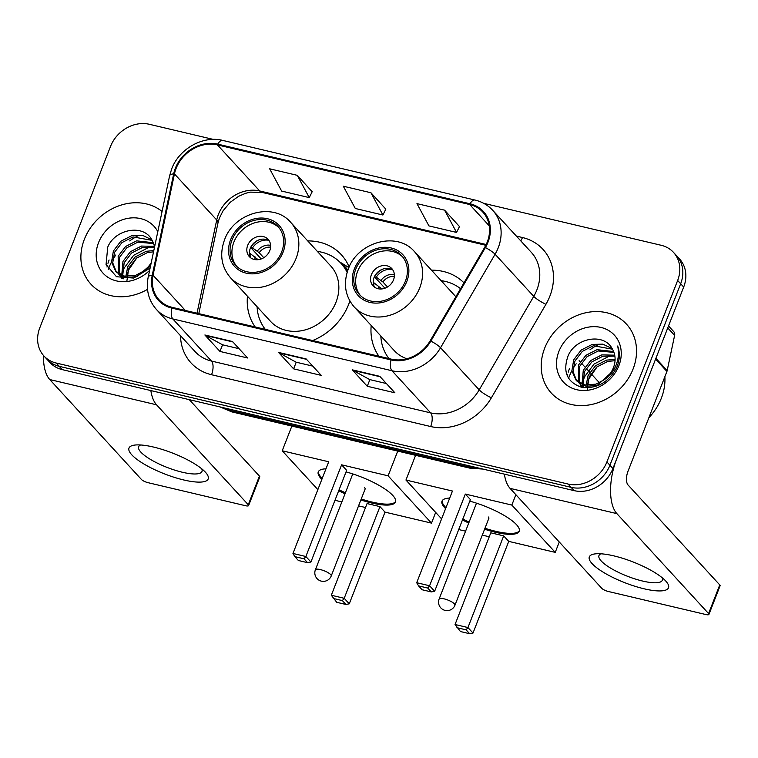 <?xml version="1.0" encoding="UTF-8"?>
<svg xmlns="http://www.w3.org/2000/svg" width="758" height="758" viewBox="0 0 758 758"><rect width="100%" height="100%" fill="white"/><g stroke="black" fill="none" stroke-linecap="round" stroke-linejoin="round"><path stroke-width="1.14" d="M371.202 325.485A56.31 47.906 -42.5 0 0 378.934 356.232M247.468 296.226A56.31 47.906 -42.5 0 0 255.2 326.973M312.618 340.55A56.31 47.906 -42.5 0 0 348.661 304.375A56.31 47.906 -42.5 0 0 349.864 300.983M463.972 282.848A56.31 47.906 -42.5 0 0 431.482 270.17M349.144 267.053A56.31 47.906 -42.5 0 0 341.356 254.764A56.31 47.906 -42.5 0 0 307.748 240.921M213.292 139.406L149.326 124.284A31.874 27.117 -42.5 0 0 110.535 146.408L39.786 327.863A31.874 27.117 -42.5 0 0 43.917 355.947L49.962 362.523A31.874 27.117 -42.5 0 0 62.27 369.629L574.147 490.634A31.874 27.117 -42.5 0 0 612.938 468.52L683.688 287.055A31.874 27.117 -42.5 0 0 679.556 258.98L676.534 255.683A31.874 27.117 -42.5 0 1 680.665 283.767A31.874 27.117 -42.5 0 0 676.534 255.683L673.511 252.395A31.874 27.117 -42.5 0 0 661.203 245.289L483.727 203.333M46.939 359.235A31.874 27.117 -42.5 0 0 59.257 366.341L571.134 487.347A31.874 27.117 -42.5 0 0 609.925 465.223L680.665 283.767L609.925 465.223A31.874 27.117 -42.5 0 1 571.134 487.347L59.257 366.341A31.874 27.117 -42.5 0 1 46.939 359.235M84.365 239.31A50.994 43.386 -42.5 0 0 90.979 284.241A50.994 43.386 -42.5 0 0 147.516 289.357A50.994 43.386 -42.5 0 1 90.979 284.241A50.994 43.386 -42.5 0 1 84.365 239.31A50.994 43.386 -42.5 0 1 162.07 211.473A50.994 43.386 -42.5 0 0 84.365 239.31M544.689 348.13A50.994 43.386 -42.5 0 0 551.303 393.061A50.994 43.386 -42.5 0 0 633.072 369.023A50.994 43.386 -42.5 0 0 626.449 324.102A50.994 43.386 -42.5 0 0 544.689 348.13A50.994 43.386 -42.5 0 0 551.303 393.061A50.994 43.386 -42.5 0 0 633.072 369.023A50.994 43.386 -42.5 0 0 626.449 324.102A50.994 43.386 -42.5 0 0 544.689 348.13M176.074 168.494A33.996 28.927 137.5 0 1 217.451 144.901L469.704 204.537A33.996 28.927 137.5 0 1 482.837 212.107A33.996 28.927 137.5 0 1 484.732 247.26L430.193 340.759A33.996 28.927 137.5 0 1 391.336 359.159L172.199 307.35A33.996 28.927 137.5 0 1 159.057 299.78A33.996 28.927 137.5 0 1 153.031 275.239L174.454 173.914A33.996 28.927 137.5 0 1 176.074 168.494M175.335 168.323A34.849 29.647 -42.5 0 0 173.677 173.876L152.254 275.201A34.849 29.647 -42.5 0 0 171.895 308.118L391.033 359.927A34.849 29.647 -42.5 0 0 430.866 341.072L485.404 247.563A34.849 29.647 -42.5 0 0 469.998 203.769L217.745 144.134A34.849 29.647 -42.5 0 0 175.335 168.323M459.481 226.566L444.586 210.165L416.966 203.627L428.943 225.903L456.562 232.431L459.538 226.453M312.173 191.746L297.288 175.335L269.668 168.807L281.644 191.073L309.255 197.601L312.23 191.632M385.822 209.151L370.937 192.75L343.317 186.222L355.294 208.488L382.913 215.016L385.879 209.037M43.917 355.947A31.874 27.117 -42.5 0 0 56.234 363.044L568.112 484.059A31.874 27.117 -42.5 0 0 606.902 461.935L677.652 280.469A31.874 27.117 -42.5 0 0 673.511 252.395M232.498 341.517L247.591 357.975L219.972 351.437L204.878 334.989L232.498 341.517M379.796 376.338L394.89 392.796L367.279 386.267L352.176 369.809L379.796 376.338M306.147 358.932L321.24 375.381L293.621 368.852L278.527 352.404L306.147 358.932M293.621 368.852L296.217 362.21M312.741 366.114L296.113 362.182L279.096 352.858A8.499 3.866 -76.7 0 1 278.527 352.404M367.279 386.267L369.866 379.625M386.391 383.529L369.762 379.597L352.745 370.264A8.499 3.866 -76.7 0 1 352.176 369.809M219.972 351.437L222.558 344.795M239.092 348.708L222.464 344.776L205.446 335.443A8.499 3.866 -76.7 0 1 204.878 334.989M370.937 192.75L382.913 215.016M297.288 175.335L309.255 197.601M444.586 210.165L456.562 232.431M137.122 236.25A53.117 45.196 -42.5 0 0 129.703 240.911M115.841 254.963A53.117 45.196 -42.5 0 0 112.686 259.88M111.559 261.936A53.117 45.196 -42.5 0 0 108.944 267.669A53.117 45.196 -42.5 0 0 108.366 269.242M125.847 276.386L127.761 266.655L135.161 256.953L146.256 251.286L153.808 250.576M127.022 276.509L128.964 267.962L136.355 258.26L147.45 252.594L153.542 251.836M123.147 278.745L122.029 276.282M121.735 275.353L122.967 261.425L130.367 251.732L141.462 246.066L154.386 246.359M123.725 278.821L122.929 276.651M122.682 275.685L124.17 262.732L131.56 253.039L142.656 247.373L154.49 247.345M123.061 278.736L118.864 274.377M118.4 273.6L118.172 256.204L125.572 246.511L136.667 240.845L153.277 242.721M122.54 278.65L120.494 276.481M121.109 277.125L119.593 274.908M119.167 274.093L119.376 257.512L126.766 247.809L137.861 242.143L153.609 243.574M150.814 264.731L142.874 271.506A24.01 20.428 -42.5 0 0 151.249 262.647M142.874 271.506L135.71 275.306L124.577 276.177L115.699 271.26L111.568 261.993L113.387 250.983L120.778 241.281L131.873 235.615L142.523 235.321L151.761 239.755M150.539 266.001L136.904 276.613L125.771 277.485L116.893 272.567M116.315 271.895L112.715 262.808L114.581 252.291L121.972 242.588L133.076 236.922L152.102 240.371M154.528 247.155A24.01 20.428 -42.5 0 0 152.32 240.788C144.579 223.468 115.159 228.689 107.74 247.117L106.054 264.551L116.476 276.727L133.711 278.072L150.103 268.067M126.899 280.943L128.424 270.227L136.885 257.834M157.806 231.645A34.631 29.467 -42.5 0 0 127.609 218.399A34.631 29.467 -42.5 0 0 98.54 242.664A34.631 29.467 -42.5 0 0 109.654 278.328A34.631 29.467 -42.5 0 0 149.62 270.388M121.716 278.499L121.754 277.854M121.763 277.722L121.905 276.225M122.341 273.676L124.132 268.095L133.654 255.313L147.999 247.79L152.585 246.937M183.692 479.956A42.495 11.162 21.3 0 1 137.729 459.945A42.495 11.162 21.3 0 1 135.597 444.984A42.495 11.162 21.3 0 1 153.495 447.049A42.495 11.162 21.3 0 1 205.418 472.206A42.495 11.162 21.3 0 1 183.692 479.956M140.637 444.974A33.996 8.935 -158.7 0 0 138.638 446.737A33.996 8.935 -158.7 0 0 182.394 472.253A33.996 8.935 -158.7 0 0 201.988 471.438A33.996 8.935 -158.7 0 0 201.713 468.785M109.095 259.975A42.495 36.157 -42.5 0 0 107.949 263.31M107.361 265.433A42.495 36.157 -42.5 0 0 107.001 267.072M43.443 355.407A42.495 19.338 103.3 0 0 49.753 379.55L141.471 479.511A5.315 1.393 -158.7 0 0 147.962 482.656L245.545 505.719A5.315 1.393 -158.7 0 0 248.605 505.595A5.315 1.393 -158.7 0 0 248.264 504.752L259.435 476.1L189.282 399.656M150.851 390.569A42.495 19.338 103.3 0 0 156.546 404.8L248.264 504.752M259.435 476.1A5.315 1.393 21.3 0 1 259.776 476.943L248.605 505.595M231.986 240.068A28.681 24.408 -42.5 0 0 235.71 265.338A28.681 24.408 -42.5 0 0 281.701 251.817A28.681 24.408 -42.5 0 0 277.978 226.547A28.681 24.408 -42.5 0 0 231.986 240.068M278.887 227.608A28.681 24.408 -42.5 0 0 233.871 242.124A28.681 24.408 -42.5 0 0 236.686 266.333M347.42 271.468A50.255 42.751 -42.5 0 0 342.938 265.442L341.043 263.386A50.255 42.751 -42.5 0 0 317.365 251.41M348.974 303.57A50.255 42.751 -42.5 0 0 349.722 300.736M347.126 272.397A50.255 42.751 -42.5 0 0 341.043 263.386M336.069 302.035A40.904 34.802 -42.5 0 0 330.763 266.001L290.75 222.407A40.904 34.802 137.5 0 1 296.065 258.44A40.904 34.802 137.5 0 1 230.479 277.712L270.483 321.316A40.904 34.802 -42.5 0 0 336.069 302.035M257.095 306.715A50.255 42.751 -42.5 0 0 265.319 329.37M247.686 245.384A12.753 10.849 -42.5 0 0 249.335 256.621A12.753 10.849 -42.5 0 0 269.772 250.614A12.753 10.849 -42.5 0 0 268.124 239.376A12.753 10.849 -42.5 0 0 247.686 245.384M269.289 240.959A12.753 10.849 -42.5 0 0 250.32 248.264A12.753 10.849 -42.5 0 0 250.813 257.919M261.207 258.961L250.661 247.478L252.537 247.913A14.876 12.659 137.5 0 1 267.915 240.153M250.671 247.459A16.998 14.459 137.5 0 1 258.885 239.926M252.537 247.913L259.16 252.708L263.765 257.72M250.121 256.479A14.876 12.659 137.5 0 1 250.311 253.646L249.477 253.447M258.08 259.691L250.311 253.646M346.055 471.902A41.434 10.887 21.3 0 1 395.468 502.004A41.434 10.887 21.3 0 1 371.581 502.99A41.434 10.887 21.3 0 1 360.865 499.948M435.67 512.417L431.501 523.115L385.007 512.124L349.267 603.813L345.923 604.467L336.713 602.288L331.322 595.257L367.061 503.568L379.957 506.619L344.208 598.299L349.267 603.813M365.527 507.519L358.553 505.87M341.849 501.929L334.979 500.299M385.007 512.124L379.957 506.619M345.032 493.771A41.434 10.887 21.3 0 1 338.722 490.71M321.847 479.388A41.434 10.887 21.3 0 1 318.265 471.902A41.434 10.887 21.3 0 1 325.968 468.823M431.501 523.115L388.096 475.816L341.602 464.825L346.662 470.339L310.913 562.019L305.862 556.505L341.602 464.825M292.967 553.463L294.824 556.628L304.024 558.807L305.862 556.505L292.967 553.463L328.716 461.774L282.222 450.783L317.858 489.621M397.732 451.105L388.096 475.816M282.222 450.783L291.858 426.072M345.923 604.467L342.379 600.601L333.169 598.422M331.322 595.257L344.208 598.299L342.379 600.601M304.024 558.807L307.577 562.673L310.913 562.019M294.824 556.628L298.368 560.494L307.577 562.673M395.61 501.512A41.434 10.887 21.3 0 1 361.234 498.991M345.402 492.814A41.434 10.887 21.3 0 1 339.091 489.753M322.226 478.431A41.434 10.887 21.3 0 1 321.335 477.512A41.434 10.887 21.3 0 1 318.493 471.438M365.024 489.289A8.499 2.236 -158.7 0 0 365.157 489.081A8.499 2.236 -158.7 0 0 364.598 487.735M355.72 269.317A28.681 24.408 -42.5 0 0 359.444 294.587A28.681 24.408 -42.5 0 0 405.435 281.066A28.681 24.408 -42.5 0 0 401.712 255.797A28.681 24.408 -42.5 0 0 355.72 269.317M402.621 256.858A28.681 24.408 -42.5 0 0 357.605 271.373A28.681 24.408 -42.5 0 0 360.42 295.582M460.561 288.703A50.255 42.751 -42.5 0 0 441.099 280.659M455.833 296.814A40.904 34.802 -42.5 0 0 454.497 295.26L414.484 251.656A40.904 34.802 137.5 0 1 419.799 287.689A40.904 34.802 137.5 0 1 354.213 306.962L394.217 350.566A40.904 34.802 -42.5 0 0 406.875 358.771M380.829 335.965A50.255 42.751 -42.5 0 0 389.053 358.619M371.42 274.642A12.753 10.849 -42.5 0 0 373.069 285.87A12.753 10.849 -42.5 0 0 393.516 279.863A12.753 10.849 -42.5 0 0 391.858 268.635A12.753 10.849 -42.5 0 0 371.42 274.642M393.023 270.208A12.753 10.849 -42.5 0 0 374.054 277.523A12.753 10.849 -42.5 0 0 374.547 287.168M384.941 288.211L374.395 276.727A16.998 14.459 137.5 0 1 382.619 269.175M391.649 269.403A14.876 12.659 137.5 0 0 376.271 277.172L374.395 276.727M376.271 277.172L382.894 281.957L387.499 286.969M373.855 285.728A14.876 12.659 137.5 0 1 374.045 282.895L373.211 282.706M381.814 288.94L374.045 282.895M469.789 501.152A41.434 10.887 21.3 0 1 519.202 531.254A41.434 10.887 21.3 0 1 495.315 532.249A41.434 10.887 21.3 0 1 484.599 529.198M559.281 541.998L555.235 552.374L508.741 541.383L473.001 633.063L469.657 633.716L460.447 631.537L455.056 624.507L490.796 532.817L503.691 535.868L467.942 627.548L473.001 633.063M489.261 536.768L482.287 535.129M465.583 531.178L458.713 529.548M508.741 541.383L503.691 535.868M468.766 523.02A41.434 10.887 21.3 0 1 462.456 519.96M445.581 508.637A41.434 10.887 21.3 0 1 441.999 501.152A41.434 10.887 21.3 0 1 449.702 498.072M555.235 552.374L511.83 505.065L465.336 494.074L470.396 499.588L434.647 591.268L429.596 585.763L465.336 494.074M416.701 582.712L418.558 585.877L427.758 588.056L429.596 585.763L416.701 582.712L452.45 491.032L405.956 480.041L441.592 518.87M599.36 382.724L590.975 373.58M589.771 372.273L586.18 368.35M584.986 367.052L583.916 365.887M583.319 365.242L581.386 363.129M580.192 361.822L579.131 360.666M515.876 494.699L511.83 505.065M405.956 480.041L415.592 455.321M469.657 633.716L466.113 629.851L456.903 627.671M455.056 624.507L467.942 627.548L466.113 629.851M427.758 588.056L431.311 591.922L434.647 591.268M418.558 585.877L422.102 589.743L431.311 591.922M519.344 530.761A41.434 10.887 21.3 0 1 484.968 528.25M469.136 522.063A41.434 10.887 21.3 0 1 462.825 519.003M445.96 507.68A41.434 10.887 21.3 0 1 445.069 506.761A41.434 10.887 21.3 0 1 442.227 500.687M488.758 518.538A8.499 2.236 -158.7 0 0 488.891 518.339A8.499 2.236 -158.7 0 0 488.332 516.994M644.016 588.776A42.495 11.162 21.3 0 1 598.053 568.765A42.495 11.162 21.3 0 1 595.921 553.804A42.495 11.162 21.3 0 1 613.819 555.87A42.495 11.162 21.3 0 1 665.742 581.026A42.495 11.162 21.3 0 1 644.016 588.776M600.961 553.795A33.996 8.935 -158.7 0 0 598.962 555.567A33.996 8.935 -158.7 0 0 642.718 581.073A33.996 8.935 -158.7 0 0 662.312 580.258A33.996 8.935 -158.7 0 0 662.037 577.605M569.41 368.795A42.495 36.157 -42.5 0 0 568.263 372.131M567.685 374.253A42.495 36.157 -42.5 0 0 567.316 375.892M655.594 359.103L616.661 458.969A42.495 19.338 103.3 0 0 616.87 513.621L708.588 613.573L719.749 584.92L628.041 484.968A10.621 4.832 -76.7 0 1 627.984 471.305L666.917 371.439L655.594 359.103A5.315 4.52 -42.5 0 0 655.85 358.259M504.373 474.148A42.495 19.338 103.3 0 0 510.068 488.37L601.786 588.331A5.315 1.393 -158.7 0 0 608.276 591.477L705.869 614.539A5.315 1.393 -158.7 0 0 708.929 614.416A5.315 1.393 -158.7 0 0 708.588 613.573M719.749 584.92A5.315 1.393 21.3 0 1 720.1 585.763L708.929 614.416M668.528 325.949L673.673 331.559A5.315 4.52 137.5 0 1 674.62 335.396L667.173 370.596A5.315 4.52 137.5 0 1 666.917 371.439M648.886 417.696A53.117 45.196 -42.5 0 0 661.327 398.253A53.117 45.196 -42.5 0 0 664.87 376.717M597.446 345.07A53.117 45.196 -42.5 0 0 590.027 349.732M576.165 363.783A53.117 45.196 -42.5 0 0 573.001 368.701M571.883 370.757A53.117 45.196 -42.5 0 0 569.267 376.489A53.117 45.196 -42.5 0 0 568.68 378.062M586.161 385.206L588.085 375.475L595.475 365.773L606.571 360.107L615.098 359.481M587.346 385.329L589.279 376.783L596.679 367.08L607.774 361.414L615.041 360.685M583.471 387.565L582.352 385.102M582.049 384.173L583.29 370.245L590.69 360.552L601.786 354.886L614.71 355.18M584.048 387.641L583.253 385.481M582.997 384.505L584.494 371.553L591.884 361.86L602.98 356.194L614.88 356.184M583.376 387.556L579.188 383.197M578.714 382.42L578.496 365.024L585.896 355.331L596.991 349.665L613.592 351.541M582.864 387.471L580.817 385.31M581.433 385.945L579.917 383.728M579.491 382.913L579.699 366.332L587.09 356.63L598.185 350.973L613.933 352.394M603.188 380.327A24.01 20.428 -42.5 0 0 613.459 367.611A24.01 20.428 -42.5 0 0 612.644 349.609C604.903 332.288 575.483 337.509 568.064 355.938C562.588 371.628 566.965 382.032 581.187 387.13C596.319 389.261 608.096 382.847 616.519 367.886L617.192 366.285C619.873 359.188 620.025 352.432 617.656 346.018C619.229 353.076 618.443 360.059 615.288 366.957C612.483 372.794 608.447 377.257 603.188 380.327L596.025 384.126L584.901 384.998L576.023 380.08L571.883 370.814L573.702 359.804L581.102 350.101L592.197 344.435L602.847 344.141L612.085 348.576M613.08 370.908L597.228 385.434L586.095 386.305L577.217 381.388L576.023 380.08M576.639 380.715L573.029 371.628L574.905 361.111L582.296 351.409L593.391 345.743L612.426 349.192M587.213 389.764L588.748 379.047L597.209 366.654M558.864 351.485A34.631 29.467 -42.5 0 0 576.743 389.716A34.631 29.467 -42.5 0 0 618.888 365.678A34.631 29.467 -42.5 0 0 601.018 327.447A34.631 29.467 -42.5 0 0 558.864 351.485M582.04 387.319L582.068 386.675M582.078 386.542L582.229 385.045M582.665 382.506L584.456 376.916L593.978 364.134L608.323 356.62L612.909 355.758M62.27 369.629L56.234 363.044M683.688 287.055L677.652 280.469M612.938 468.52L606.902 461.935M574.147 490.634L568.112 484.059M220.881 407.122A42.495 36.157 -42.5 0 0 229.21 410.286L227.807 408.761M482.903 469.069L469.979 468.179L231.768 411.869A21.252 9.674 -76.7 0 1 229.21 410.286L467.421 466.606L466.018 465.071M469.979 468.179A21.252 9.674 -76.7 0 1 467.421 466.606A42.495 36.157 -42.5 0 0 476.602 467.572M217.451 144.901L259.719 190.969A33.996 28.927 -42.5 0 0 218.342 214.571A33.996 28.927 -42.5 0 0 216.722 219.981L197.014 313.225M516.378 236.089L522.452 237.529A10.621 4.832 -76.7 0 1 520.746 240.855M522.452 237.529A53.117 45.196 137.5 0 1 549.872 296.16A53.117 45.196 137.5 0 1 545.94 304.29L491.392 397.789A53.117 45.196 137.5 0 1 430.677 426.536L211.539 374.727A53.117 45.196 137.5 0 1 180.508 335.728M485.404 247.563A10.621 1.914 30.3 0 1 495.088 254.252L533.746 296.378A42.495 36.157 -42.5 0 0 536.891 289.869A42.495 36.157 -42.5 0 0 531.377 252.433L492.719 210.317A42.495 36.157 137.5 0 1 495.088 254.252L440.55 347.751A42.495 36.157 137.5 0 1 391.981 370.747L172.843 318.947A10.621 4.832 -76.7 0 1 171.895 308.118M469.998 203.769A10.621 4.832 -76.7 0 1 475.029 200.055L222.767 140.419C203.049 135.256 179.021 148.824 171.64 169.025L169.621 175.761A10.621 3.591 11.9 0 1 173.677 173.876M391.033 359.927A10.621 4.832 103.3 0 0 391.981 370.747L430.629 412.873A42.495 36.157 -42.5 0 0 479.198 389.877L533.746 296.378A10.621 1.914 -149.7 0 0 545.94 304.29M430.866 341.072A10.621 1.914 30.3 0 1 440.55 347.751L479.198 389.877A10.621 1.914 -149.7 0 0 491.392 397.789M169.621 175.761L148.198 277.087A10.621 3.591 11.9 0 1 152.254 275.201M211.539 374.727A10.621 4.832 -76.7 0 0 211.491 361.064L172.843 318.947A42.495 36.157 137.5 0 1 156.423 309.472L195.071 351.589A42.495 36.157 -42.5 0 0 211.491 361.064L430.629 412.873A10.621 4.832 -76.7 0 1 430.677 426.536M222.767 140.419A10.621 4.832 103.3 0 0 217.745 144.134M469.704 204.537L489.261 225.846M486.191 244.512L259.719 190.969A19.121 8.698 -76.7 0 0 262.022 192.39L250.424 192.134L245.649 193.281L238.637 196.275L230.186 202.32L223.032 210.828L219.384 218.143L217.953 223.06A19.121 6.462 -168.1 0 0 216.722 219.981L174.454 173.914M153.031 275.239L185.35 310.467M306.526 359.339L279.096 352.858M232.867 341.924L205.446 335.443M380.175 376.754L352.745 370.264M156.546 404.8L49.753 379.55M283.085 252.149A30.282 25.763 -42.5 0 0 267.451 218.721A30.282 25.763 -42.5 0 0 230.603 239.736A30.282 25.763 -42.5 0 0 246.227 273.164A30.282 25.763 -42.5 0 0 283.085 252.149M347.884 270.123A50.938 43.339 -42.5 0 0 339.925 262.221M352.764 473.921L315.394 569.779A8.499 2.236 21.3 0 1 320.293 569.571A8.499 2.236 21.3 0 1 330.678 574.611A8.499 2.236 21.3 0 1 331.237 575.957L365.195 488.844M257.294 251.163A12.327 10.489 137.5 0 1 270.615 245.336M259.16 252.708A11.683 9.939 137.5 0 1 270.597 247.155M255.058 259.615A12.327 10.489 137.5 0 1 255.058 256.886M256.867 259.757A11.683 9.939 137.5 0 1 256.924 258.431M406.819 281.398A30.282 25.763 -42.5 0 0 391.185 247.98A30.282 25.763 -42.5 0 0 354.337 268.995A30.282 25.763 -42.5 0 0 369.961 302.414A30.282 25.763 -42.5 0 0 406.819 281.398M476.498 503.17L439.128 599.028A8.499 2.236 21.3 0 1 444.027 598.829A8.499 2.236 21.3 0 1 454.412 603.861A8.499 2.236 21.3 0 1 454.971 605.206L488.929 518.093M381.028 280.413A12.327 10.489 137.5 0 1 394.349 274.586M382.894 281.957A11.683 9.939 137.5 0 1 394.331 276.405M378.792 288.864A12.327 10.489 137.5 0 1 378.792 286.145M380.601 289.006A11.683 9.939 137.5 0 1 380.658 287.689M616.87 513.621L510.068 488.37M655.907 358.316L667.173 370.596M674.62 335.396L667.76 327.92M231.768 411.869L220.076 406.932M148.198 277.087C145.801 289.641 148.54 300.443 156.423 309.472M492.719 210.317C487.944 205.172 482.05 201.751 475.029 200.055M217.953 223.06L198.795 313.641M485.802 245.289L262.022 192.39M116.903 272.567L115.699 271.26M290.75 222.407C273.505 201.713 233.852 212.6 224.482 239.992C219.375 254.375 221.374 266.949 230.479 277.712M339.546 261.842L348.898 267.593M315.394 569.779A8.499 8.499 0 0 0 321.354 581.14A8.499 8.499 0 0 0 331.237 575.957M414.484 251.656C397.239 230.963 357.587 241.849 348.216 269.242C343.109 283.625 345.108 296.198 354.213 306.962M439.128 599.028A8.499 8.499 0 0 0 445.088 610.389A8.499 8.499 0 0 0 454.971 605.206"/></g></svg>
